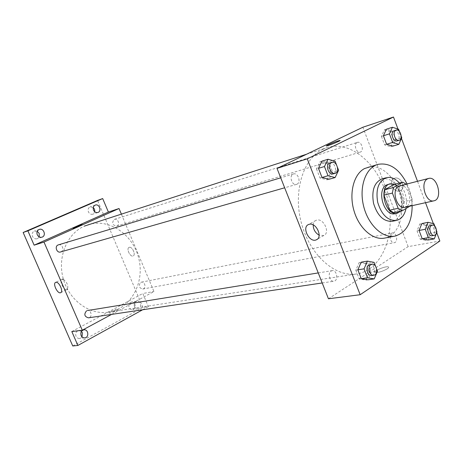 <?xml version="1.0" encoding="UTF-8"?>
<svg xmlns="http://www.w3.org/2000/svg" width="463" height="463" viewBox="0 0 463 463"><rect width="100%" height="100%" fill="white"/><g stroke="black" fill="none" stroke-linecap="round" stroke-linejoin="round"><path stroke-width="0.35" stroke-dasharray="2.31 1.74" d="M399.829 185.651C408.748 182.914 414.148 205.728 404.946 207.285M409.819 206.197L411.462 205.202L412.4 199.744L406.774 184.783L406.034 184.1M412.4 199.744L403.881 201.706L398.29 186.896L406.774 184.783M394.326 184.332L398.29 186.896M403.881 201.706L402.926 207.117L411.462 205.202M393.66 212.685L402.926 207.117M400.9 211.093C404.454 206.591 405.032 200.693 402.648 193.395C400.831 188.806 398.232 185.738 394.858 184.199M388.202 184.315C393.371 183.614 397.485 186.809 400.547 193.904C403.429 204.171 401.635 210.763 395.159 213.692M406.039 208.483C407.046 202.985 406.508 197.371 404.425 191.641L399.413 183.047M392.306 221.302C401.103 219.798 405.119 204.825 400.252 192.649C395.801 182.341 389.8 177.723 382.241 178.787M412.168 205.67C411.989 199.559 410.814 193.586 408.65 187.764L407.006 183.857M367.807 167.236C379.047 163.833 392.601 174.36 398.411 190.276C406.543 210.59 399.673 235.725 384.579 238.104M417.036 230.869L420.144 239.122L426.006 240.39L428.055 240.019L430.787 233.109L427.714 224.914L421.868 223.554L419.831 223.965L417.036 230.869L419.079 230.47M355.821 270.155L359.253 278.986L365.961 280.092L368.016 279.797L371.262 272.151L367.877 263.389L361.192 262.18L359.149 262.521L355.821 270.155L357.864 269.831M436.713 232.634L433.322 223.56M425.514 202.69L417.493 181.236M401.473 138.396L397.983 129.061M381.425 136.382L384.626 144.873L390.795 146.742L392.786 146.146L395.726 139.589L392.572 131.162L386.42 129.206L384.44 129.843L381.425 136.382L383.41 135.757M316.489 168.914L320.031 178.029L327.098 179.818L329.083 179.262L332.59 172.028L329.1 162.993L322.051 161.095L320.078 161.697L316.489 168.914L318.463 168.324M328.441 298.774L408.146 246.623L439.85 241.026M408.146 246.623L362.882 127.232M394.719 178.18L394.03 178.423C387.56 181.016 394.163 193.893 400.327 190.715C406.364 188.354 400.929 176.183 394.719 178.18L394.03 178.423C387.56 181.016 394.163 193.893 400.327 190.715C406.364 188.354 400.929 176.183 394.719 178.18M322.954 149.265L326.959 147.662C351.469 139.762 379.967 165.656 387.832 199.912C396.154 234.058 382.288 269.987 356.84 273.905C335.525 277.545 310.146 255.501 301.552 223.67C292.743 191.908 303.034 158.491 322.954 149.265M331.109 271.04L332.127 270.652C336.902 269.622 338.731 280.74 333.864 281.22C329.778 282.117 327.329 273.077 331.109 271.04M391.623 233.23L392.381 232.924C396.49 231.882 398.521 242.161 394.308 242.699C390.714 243.636 388.266 235.019 391.623 233.23M357.077 142.517L357.395 142.384C361.476 140.85 364.52 151.036 360.289 152.072C356.452 153.519 353.275 144.103 357.077 142.517M297.032 184.187C301.355 182.3 297.94 172.34 293.519 173.955C288.675 175.13 291.829 186.016 296.534 184.384L297.032 184.187M387.253 268.829C388.602 267.909 388.984 267.278 388.399 266.937C386.235 265.588 372.507 271.312 375.238 272.423C378.312 272.73 382.316 271.532 387.253 268.829C388.602 267.909 388.984 267.273 388.399 266.937C386.235 265.588 372.507 271.306 375.238 272.418C378.312 272.73 382.316 271.532 387.253 268.829M340.079 140.468C340.681 140.85 327.856 146.013 326.461 145.955L326.293 145.914M313.202 224.891C313.416 222.657 314.342 221.146 315.992 220.353L316.756 220.099C323.695 218.021 330.507 233.016 323.77 235.511L319.134 235.192M87.843 224.769C109.199 217.807 133.361 234.683 138.859 258.84C144.774 282.899 130.74 308.815 108.527 312.16C89.897 315.228 69.346 300.649 63.321 278.998C57.123 257.399 66.915 233.722 84.335 226.118M60.994 251.814C64.704 250.304 62.198 243.532 58.419 244.863M140.764 282.401C144.572 280.289 146.968 288.368 142.731 289.039C138.929 287.917 138.275 285.706 140.764 282.401M114.187 219.468C117.845 217.645 120.542 225.059 116.607 226.094C112.387 225.174 111.583 222.969 114.187 219.468M86.535 310.858C90.829 308.497 93.266 317.224 88.485 317.844M111.6 314.394L153.959 291.522L121.323 213.975M72.743 345.971L142.893 307.449L148.357 306.61L142.812 293.496L153.959 291.522M142.893 307.449L97.554 200.415M129.27 247.323L129.067 247.392C125.982 248.504 130.282 257.451 133.17 255.941C136.128 254.91 132.239 246.299 129.27 247.323L129.067 247.392C125.982 248.504 130.282 257.451 133.165 255.941C136.128 254.91 132.239 246.299 129.27 247.323M71.811 331.554L142.812 293.496M116.317 310.696C117.839 309.857 118.493 309.319 118.279 309.081C117.573 308.364 108.255 312.554 109.361 313.092C110.582 313.196 112.903 312.398 116.317 310.696C117.839 309.857 118.493 309.319 118.279 309.081C117.573 308.364 108.255 312.554 109.361 313.092C110.582 313.196 112.903 312.398 116.317 310.696M82.148 224.52L72.963 228.34M63.431 279.386C67.158 282.384 68.495 285.659 67.436 289.225M60.769 292.639L66.996 289.543C63.975 291.134 58.766 280.41 62.025 279.293L62.239 279.224M134.496 306.57C133.72 303.792 134.496 301.998 136.811 301.176C140.937 300.313 142.164 308.329 137.974 308.786C136.44 308.914 135.277 308.179 134.496 306.57M142.65 309.759L148.357 306.61M81.447 331.415L78.733 330.489C76.094 331.323 75.174 333.227 75.984 336.207C76.777 337.799 77.969 338.551 79.572 338.465L82.032 336.914M37.237 231.303L34.465 231.072C32.335 232.113 31.675 233.879 32.474 236.373C33.556 238.416 35.124 239.203 37.162 238.746L39.205 236.894M93.254 207.499L90.158 206.897C88.254 207.858 87.681 209.519 88.427 211.88C89.452 213.854 90.904 214.624 92.774 214.195L94.799 211.822M134.907 304.266C134.125 302.657 132.956 301.928 131.411 302.073C129.102 302.883 128.332 304.666 129.102 307.415C129.877 309.006 131.029 309.741 132.557 309.614C134.895 308.815 135.676 307.033 134.907 304.266M337.539 167.531L336.439 164.672M329.969 162.959C334.761 161.24 338.059 172.763 333.111 173.903M327.098 179.818L330.605 172.601L338.603 170.286M330.605 172.601L327.121 163.589L335.096 161.182M327.121 163.589L320.078 161.697M320.031 178.029L322.011 177.462M376.633 268.997L375.562 266.225M369.862 264.5C374.665 263.453 376.61 275.097 371.708 275.572M365.961 280.092L369.214 272.47L377.478 271.196M369.214 272.47L365.834 263.731L374.081 262.371M365.834 263.731L359.149 262.521M359.253 278.986L361.302 278.685M401.207 136.272L399.395 131.411M394.106 130.751C398.197 129.206 401.352 139.861 397.109 140.885M390.795 146.742L393.735 140.202L401.762 137.748M393.735 140.202L390.581 131.793L398.585 129.258M390.581 131.793L384.44 129.843M384.626 144.873L386.617 144.271M436.609 230.956L434.844 226.233M430.115 225.522C434.225 224.468 436.366 235.198 432.153 235.731M426.006 240.39L428.744 233.491L436.979 231.946M428.744 233.491L425.676 225.319L433.895 223.698M425.676 225.319L419.831 223.965M420.144 239.122L422.192 238.746M315.992 220.353L308.532 224.514M323.77 235.511L317.132 239.359M108.527 312.16L356.84 273.905M306.506 154.254L326.959 147.662M293.519 173.955L280.728 177.809M296.534 184.384L284.664 187.781M142.731 289.039L394.308 242.699M141.446 282.164L392.381 232.924M116.607 226.094L360.289 152.072M114.471 219.358L357.395 142.384M322.207 282.962L333.864 281.22M318.243 272.915L332.127 270.652M62.025 279.293L55.641 282.395M136.811 301.176L131.411 302.073M137.974 308.786L132.557 309.614M95.256 205.092L90.158 206.897M97.89 212.465L92.774 214.195M39.262 229.416L34.465 231.072M41.983 237.166L37.162 238.746M83.89 329.83L78.733 330.489M84.741 337.88L79.572 338.465"/><path stroke-width="0.69" d="M427.401 178.944L428.611 178.452C437.529 175.703 443.108 199.281 433.906 200.815C425.902 203.263 419.773 182.694 427.401 178.944M433.906 200.815L404.946 207.285C396.941 209.71 390.975 189.83 398.614 186.138L428.611 178.452M402.197 210.81L393.66 212.685L389.632 210.19L383.914 195.137L392.404 193.071L398.157 208.281L402.197 210.81L409.819 206.197M383.914 195.137L384.927 189.662L394.326 184.332L402.798 182.185L406.034 184.1M402.798 182.185L393.405 187.544L392.404 193.071M384.927 189.662L393.405 187.544M394.858 184.199L390.297 183.782C377.958 186.085 385.204 216.696 397.266 213.229L400.9 211.093M397.266 213.229L395.159 213.692C384.151 216.979 376.066 189.946 386.593 184.963L390.297 183.782M389.632 210.19L398.157 208.281M399.413 183.047C395.28 178.475 390.94 176.687 386.385 177.694C378.462 181.12 375.562 189.321 377.692 202.314C381.61 214.878 387.884 220.915 396.496 220.423C401.392 219.144 404.575 215.162 406.039 208.483M386.385 177.694L382.241 178.787C374.318 182.202 371.413 190.374 373.525 203.298C377.432 215.799 383.694 221.8 392.306 221.302L396.496 220.423M407.006 183.857C399.239 168.821 389.551 162.328 377.947 164.371C365.851 167.571 358.906 186.618 363.496 205.67C367.935 224.763 382.681 238.676 394.927 236.118C406.219 232.739 411.966 222.593 412.168 205.67M394.927 236.118L384.579 238.104C372.941 240.494 358.993 228.311 353.958 210.659C348.807 193.048 353.796 174.059 364.584 168.532L377.947 164.371M434.844 226.233L433.895 223.698L428.049 222.315L421.868 223.554L419.079 230.47L422.192 238.746L428.055 240.019L434.259 238.902L436.979 231.946L436.609 230.956M375.562 266.225L374.081 262.371L367.385 261.138L361.192 262.18L357.864 269.831L361.302 278.685L368.016 279.797L374.237 278.894L377.478 271.196L376.633 268.997M397.983 129.061L393.481 117.029L307.258 158.832L360.162 294.723L439.85 241.026L436.713 232.634M433.322 223.56L425.514 202.69M417.493 181.236L401.473 138.396M399.395 131.411L398.585 129.258L392.433 127.267L386.42 129.206L383.41 135.757L386.617 144.271L392.786 146.146L398.828 144.34L401.762 137.748L401.207 136.272M336.439 164.672L335.096 161.182L328.035 159.255L322.051 161.095L318.463 168.324L322.011 177.462L329.083 179.262L335.108 177.566L338.603 170.286L337.539 167.531M360.162 294.723L328.441 298.774L277.013 168.393L362.882 127.232L393.481 117.029M277.013 168.393L307.258 158.832M309.296 224.266C316.217 222.211 323.099 237.328 316.379 239.799C309.562 243.254 301.355 227.264 308.532 224.514L309.296 224.266M326.293 145.914L328.018 144.873C333.169 142.558 337.128 141.076 339.906 140.428C342.25 140.167 328.076 145.99 326.461 145.949L328.018 144.867C333.169 142.558 337.133 141.076 339.906 140.428L340.079 140.468M319.134 235.192C315.228 232.854 313.254 229.416 313.202 224.891M84.335 226.118L306.506 154.254M280.728 177.809L58.419 244.863C54.038 246.021 56.943 253.863 60.994 251.814M322.207 282.962L88.485 317.844C84.422 316.634 83.774 314.308 86.535 310.858M121.323 213.975L119.026 208.524L43.985 242.056L82.292 330.217L111.6 314.394M27.878 230.834L23.15 232.49L97.554 200.415L102.682 198.563L27.878 230.834L34.135 245.17L43.985 242.056M119.026 208.524L108.394 212.066L102.682 198.563M23.15 232.49L72.743 345.971L77.877 345.456L142.65 309.759M82.292 330.217L71.811 331.554L77.877 345.456M55.855 282.326C58.969 281.313 63.761 291.69 60.647 292.697C57.649 294.277 52.412 283.495 55.641 282.395L55.855 282.326M108.394 212.066L34.135 245.17M72.963 228.34L82.119 224.509C83.027 224.439 73.426 228.479 72.992 228.346L82.148 224.52M62.239 279.224L63.431 279.386M67.436 289.225L66.996 289.543M81.129 335.6C80.307 332.59 81.228 330.669 83.89 329.83C88.456 329.054 89.359 337.55 84.741 337.88C83.126 337.967 81.922 337.209 81.129 335.6M93.52 210.121C92.762 207.737 93.341 206.058 95.256 205.092C99.279 203.477 102.051 211.244 97.89 212.465C96.009 212.893 94.55 212.112 93.52 210.121M37.26 234.77C36.455 232.247 37.121 230.464 39.262 229.416C43.719 227.68 46.589 235.858 41.983 237.166C39.934 237.629 38.36 236.83 37.26 234.77M82.032 336.914L82.373 332.747L81.447 331.415M39.205 236.894L39.205 233.427L37.237 231.303M94.799 211.822L94.539 209.207L93.254 207.499M328.035 159.255L324.453 166.535L328.018 175.743L335.108 177.566M335.137 173.324L333.111 173.903C328.649 175.5 325.153 164.996 329.529 163.132L331.988 162.351C336.775 160.632 340.085 172.184 335.137 173.324C330.675 174.921 327.167 164.388 331.549 162.525L331.988 162.351M318.463 168.324L324.453 166.535M322.011 177.462L328.018 175.743M367.385 261.138L364.063 268.841L367.518 277.771L374.237 278.894M373.803 275.259L371.708 275.572C367.593 276.492 365.041 267.006 368.837 264.9L371.945 264.159C376.755 263.111 378.705 274.785 373.803 275.259C369.682 276.179 367.124 266.671 370.921 264.558L371.945 264.159M357.864 269.831L364.063 268.841M361.302 278.685L367.518 277.771M392.433 127.267L389.429 133.859L392.653 142.436L398.828 144.34M399.141 140.272L397.109 140.885C393.266 142.349 389.979 132.487 393.787 130.884L396.131 130.115C400.223 128.564 403.383 139.241 399.141 140.272C395.298 141.736 392.005 131.845 395.813 130.242L396.131 130.115M383.41 135.757L389.429 133.859M386.617 144.271L392.653 142.436M428.049 222.315L425.26 229.278L428.391 237.612L434.259 238.902M434.236 235.349L432.153 235.731C428.553 236.68 426.012 227.674 429.363 225.828L432.199 225.116C436.308 224.057 438.449 234.816 434.236 235.349C430.636 236.298 428.096 227.269 431.441 225.423L432.199 225.116M419.079 230.47L425.26 229.278M422.192 238.746L428.391 237.612M317.132 239.359L316.379 239.799M284.664 187.781L60.566 251.97M87.42 310.563L318.243 272.915"/></g></svg>
